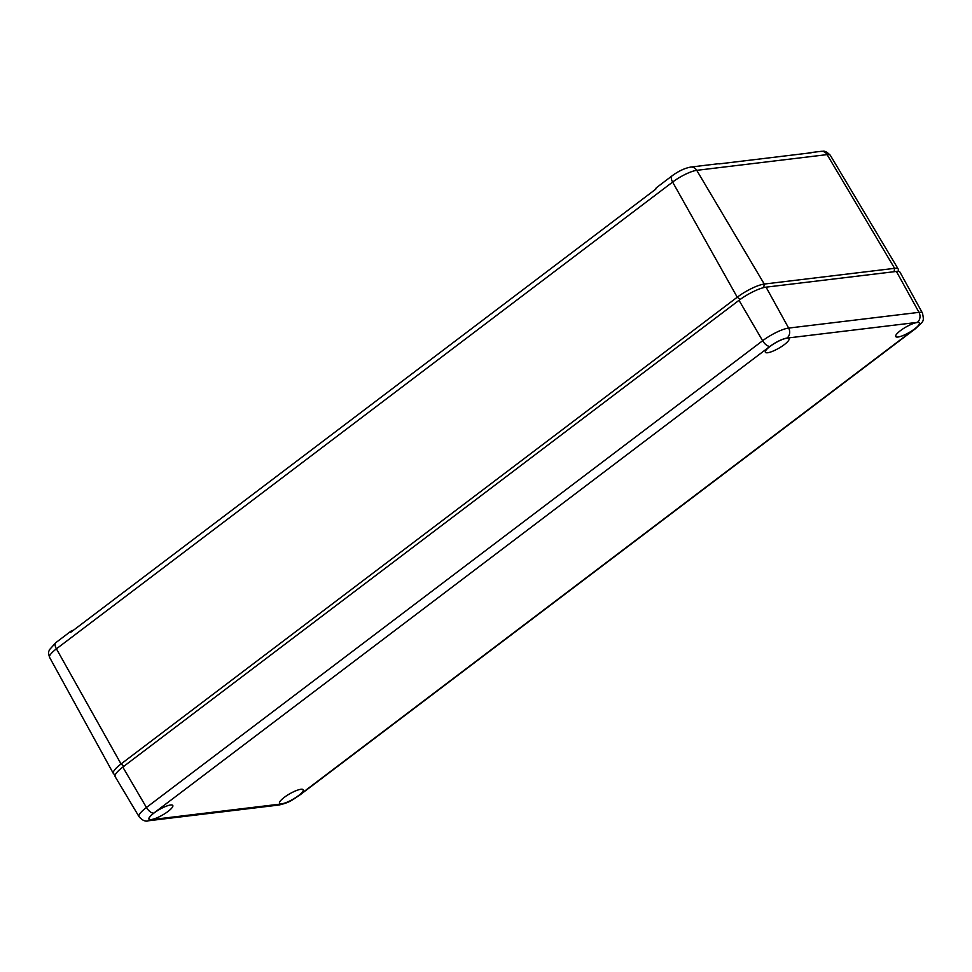 <?xml version="1.0" encoding="UTF-8"?>
<svg xmlns="http://www.w3.org/2000/svg" width="972" height="972" viewBox="0 0 972 972"><rect width="100%" height="100%" fill="white"/><g stroke="black" fill="none" stroke-linecap="round" stroke-linejoin="round"><path stroke-width="1.46" d="M115.413 774.514L114.55 774.307A22.077 5.152 -29.8 0 1 113.372 773.53A22.077 5.152 -29.8 0 1 121.038 763.968L737.238 297.213A22.077 5.152 -29.8 0 1 764.271 284.055L894.617 268.333A22.077 5.152 -29.8 0 1 898.237 269.11A22.077 5.152 -29.8 0 1 898.298 270.52L898.043 271.37M894.082 271.723L894.617 268.333L827.099 154.609A7.363 6.269 83.1 0 0 821.097 151.34C822.919 151.851 824.171 149.105 830.319 155.301A19.695 4.593 150.2 0 0 827.099 154.609L696.742 170.331A7.363 6.269 -96.9 0 0 690.752 167.062L717.591 163.818A7.363 6.269 -96.9 0 1 719.219 163.879L811.231 152.774A7.363 6.269 -96.9 0 0 809.591 152.726A7.363 6.269 -96.9 0 0 808.011 153.163M73.252 630.391L72.293 630.5A7.363 3.463 -127.1 0 0 71.406 630.84A7.363 3.463 -127.1 0 0 70.652 632.359L655.784 189.139A7.363 3.463 -127.1 0 1 656.537 187.62L672.077 175.847A7.363 3.463 52.9 0 0 672.624 182.068L737.238 297.213L740.154 299.473M122.812 767.078L146.432 807.489A21.238 4.957 -29.8 0 0 139.069 816.735L115.17 776.677A22.077 5.152 -29.8 0 1 122.812 767.078L739.012 300.312A22.077 5.152 -29.8 0 1 766.058 287.153L896.403 271.443A22.077 5.152 -29.8 0 1 900.036 272.257L922.489 313.142A21.238 4.957 -29.8 0 0 918.99 312.352L896.403 271.443M292.961 799.263A13.62 3.183 150.2 0 0 303.143 789.75A13.62 3.183 150.2 0 0 289.705 793.808A13.62 3.183 150.2 0 0 279.511 803.285A13.62 3.183 150.2 0 0 292.961 799.263M909.172 332.509A13.62 3.183 150.2 0 0 919.342 322.996A13.62 3.183 150.2 0 0 905.904 327.054A13.62 3.183 150.2 0 0 895.71 336.531A13.62 3.183 150.2 0 0 909.172 332.509M162.616 814.986A13.62 3.183 150.2 0 0 172.785 805.472A13.62 3.183 150.2 0 0 159.359 809.53A13.62 3.183 150.2 0 0 149.166 819.007A13.62 3.183 150.2 0 0 162.616 814.986M778.815 348.231A13.62 3.183 150.2 0 0 788.997 338.718A13.62 3.183 150.2 0 0 775.559 342.776A13.62 3.183 150.2 0 0 765.365 352.253A13.62 3.183 150.2 0 0 778.815 348.231M123.93 766.228L121.038 763.968L56.425 648.834L672.624 182.068A19.695 4.593 150.2 0 1 696.742 170.331L764.271 284.055L763.7 287.603M71.406 630.84L55.878 642.614A7.363 3.463 -127.1 0 0 56.425 648.834A19.695 4.593 150.2 0 0 49.584 657.364L113.372 773.53M298.562 795.667L914.774 328.901A7.363 3.463 -127.1 0 0 915.66 328.56L299.449 795.327A7.363 3.463 -127.1 0 1 298.562 795.667A13.887 3.244 150.2 0 1 281.564 803.941A7.363 6.269 -96.9 0 1 278.891 805.035L148.546 820.757A7.363 6.269 -96.9 0 0 151.219 819.663A13.887 3.244 150.2 0 1 153.758 813.127A7.363 3.463 52.9 0 1 146.432 807.489L762.631 340.735L739.012 300.312M153.758 813.127L769.958 346.372A7.363 3.463 52.9 0 1 762.631 340.735A21.238 4.957 -29.8 0 1 788.644 328.074L766.058 287.153M786.956 338.098A7.363 6.269 83.1 0 0 788.644 328.074L918.99 312.352A7.363 6.269 83.1 0 1 917.301 322.376L786.956 338.098A13.887 3.244 150.2 0 0 769.958 346.372M281.564 803.941L151.219 819.663M914.774 328.901A13.887 3.244 150.2 0 0 917.301 322.376M830.319 155.301L898.237 269.11M821.097 151.34L809.591 152.726M672.077 175.847C678.444 171.133 684.677 168.205 690.752 167.062M49.584 657.364C47.47 650.596 49.244 651.714 49.39 649.794L55.878 642.614M278.891 805.035C290.397 802.41 292.742 799.519 299.449 795.327M139.069 816.735C142.447 820.514 145.606 821.85 148.546 820.757M915.66 328.56C923.57 320.687 924.311 322.327 922.489 313.142"/></g></svg>
